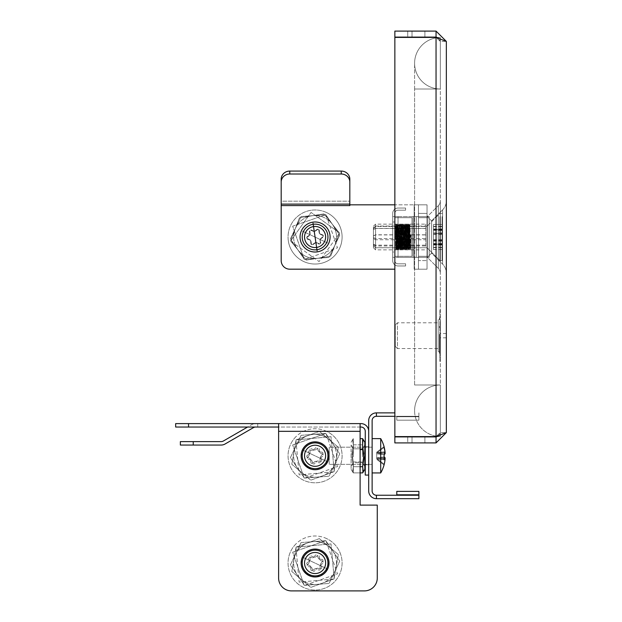 <?xml version="1.0" encoding="UTF-8"?>
<svg xmlns="http://www.w3.org/2000/svg" width="622" height="622" viewBox="0 0 622 622"><rect width="100%" height="100%" fill="white"/><g stroke="black" fill="none" stroke-linecap="round" stroke-linejoin="round"><path stroke-width="0.47" stroke-dasharray="3.11 2.33" d="M440.329 335.662L440.329 361.405L440.329 335.662M446.339 335.662L446.339 337.808L446.339 335.662M427.337 216.627L427.337 257.376L438.323 268.37A6.865 6.865 0 0 1 440.329 273.221L440.329 200.789L440.329 273.221A6.865 6.865 0 0 0 438.323 268.37L438.323 205.641A6.865 6.865 0 0 0 440.329 200.789A6.865 6.865 0 0 1 438.323 205.641L438.323 268.37L438.323 205.641L438.323 268.37L427.337 257.376L427.337 216.627L438.323 205.641L427.337 216.627L427.337 257.376L427.337 216.627L431.582 220.872L427.337 216.627M431.582 253.131L427.337 257.376L431.582 253.131L431.582 220.872L442.569 209.886A12.868 12.868 0 0 0 446.339 200.789L446.339 273.221L446.339 200.789A12.868 12.868 0 0 1 442.569 209.886L442.569 264.117A12.868 12.868 0 0 1 446.339 273.221A12.868 12.868 0 0 0 442.569 264.117L442.569 209.886L442.569 264.117L442.569 209.886L431.582 220.872L431.582 253.131L431.582 220.872L431.582 253.131L442.569 264.117L431.582 253.131M436.045 442.911L394.861 442.911L394.861 436.901L424.888 436.901L394.861 436.901L407.729 436.901L394.861 436.901L394.861 442.911L394.861 436.901L394.861 442.911L424.888 442.911L424.888 436.901L424.888 442.911L424.888 436.901L424.888 442.911L412.021 442.911L424.888 442.911L412.021 442.911L412.021 436.901L412.021 442.911L412.021 436.901L412.021 442.911L407.729 442.911L412.021 442.911L407.729 442.911L407.729 436.901L407.729 442.911L407.729 436.901L407.729 442.911L394.861 442.911L407.729 442.911L394.861 442.911L394.861 436.901L436.045 436.901L440.329 432.609L440.329 41.394L440.329 432.609L446.339 432.609L446.339 41.394L436.045 37.406L440.329 41.394L446.339 41.394L440.329 41.394L436.045 37.406L394.861 37.406L394.861 436.597L394.861 37.406L436.045 37.406L394.861 37.406L394.861 436.597L436.045 436.597L446.339 432.609L436.045 442.911L436.045 436.901M446.339 41.394L436.045 31.1L394.861 31.1L394.861 37.102L394.861 31.1L394.861 37.102L394.861 31.1L424.888 31.1L394.861 31.1L407.729 31.1L394.861 31.1L394.861 37.102L436.045 37.102L440.329 41.394L438.782 38.09M438.782 435.913L440.329 432.609L436.045 436.597L440.329 432.609L446.339 432.609M436.045 436.597L394.861 436.597L436.045 436.597L436.045 37.406M436.045 31.1L436.045 37.102M412.021 37.102L394.861 37.102L407.729 37.102L407.729 31.1L407.729 37.102L407.729 31.1L407.729 37.102L412.021 37.102L407.729 37.102L412.021 37.102L412.021 31.1L412.021 37.102L412.021 31.1L412.021 37.102L424.888 37.102L412.021 37.102M424.888 37.102L424.888 31.1L424.888 37.102M438.098 436.372A25.735 25.735 0 0 0 440.329 436.473L440.329 384.995L440.329 436.473A25.735 25.735 0 0 1 438.098 436.372A25.735 25.735 0 0 0 440.329 436.473L440.329 384.995A25.735 25.735 0 0 0 414.594 410.738A25.735 25.735 0 0 0 437.282 436.294A25.735 25.735 0 0 1 414.594 410.738A25.735 25.735 0 0 0 437.282 436.294M440.329 436.473L440.329 384.995A25.735 25.735 0 0 0 414.594 410.738A25.735 25.735 0 0 1 440.329 384.995L414.594 384.995L440.329 384.995M440.329 37.538L440.329 89.008L440.329 37.538A25.735 25.735 0 0 0 438.098 37.631A25.735 25.735 0 0 1 440.329 37.538L440.329 89.008L440.329 37.538M437.282 37.717A25.735 25.735 0 0 0 414.594 63.273A25.735 25.735 0 0 0 440.329 89.008L414.594 89.008L440.329 89.008A25.735 25.735 0 0 1 414.594 63.273A25.735 25.735 0 0 1 437.282 37.717M395.289 324.941L395.289 346.392L395.289 324.941L397.435 322.795L397.435 348.538L438.191 348.538L438.191 322.795L438.191 348.538M395.289 346.392L397.435 348.538L397.435 322.795L438.191 322.795M438.191 319.576L438.191 351.749L438.191 319.576L440.329 319.576L440.329 351.749L440.329 319.576M438.191 351.749L440.329 351.749M439.474 317.92L439.474 319.265L439.474 317.92L439.902 317.92L439.474 317.92M439.902 319.265L439.474 319.265L439.902 319.265L439.902 317.92L439.902 319.265M439.474 326.309L439.474 327.654L439.474 326.309L439.902 326.309L439.474 326.309M439.902 327.654L439.474 327.654L439.902 327.654L439.902 326.309L439.902 327.654M439.474 334.325L439.474 353.273L439.474 334.325L439.902 334.325L439.474 334.325M439.902 335.662L439.474 335.662L439.902 335.662L439.902 353.273L439.474 353.273L439.902 353.273L439.902 335.662L439.474 335.662L439.902 335.662L439.902 309.927L439.902 361.405L439.902 335.662M302.432 231.127L327.646 243.031L302.432 231.127M303.404 231.578A12.868 12.868 0 0 1 320.563 225.366A12.868 12.868 0 0 1 326.682 242.564A12.868 12.868 0 0 1 309.585 248.644A12.868 12.868 0 0 1 303.404 231.578M326.892 212.701A27.026 27.026 0 0 0 290.769 225.187A27.026 27.026 0 0 0 303.256 261.31A27.026 27.026 0 0 0 339.379 248.823A27.026 27.026 0 0 0 326.892 212.701M303.466 231.446A12.868 12.868 0 0 0 309.515 248.606A12.868 12.868 0 0 0 326.682 242.564A12.868 12.868 0 0 0 320.633 225.397A12.868 12.868 0 0 0 303.466 231.446M305.565 232.449A10.551 10.551 0 0 0 310.518 246.514A10.551 10.551 0 0 0 324.583 241.561A10.551 10.551 0 0 0 319.63 227.489A10.551 10.551 0 0 0 305.565 232.449M318.728 243.987A1.073 1.073 0 0 0 320.159 243.482A1.073 1.073 0 0 1 318.728 243.987L316.054 242.697A1.073 1.073 0 0 0 314.981 242.782A1.073 1.073 0 0 1 316.054 242.697L318.728 243.987M320.501 239.011A1.073 1.073 0 0 0 320.136 239.431A1.073 1.073 0 0 1 320.501 239.011L322.95 237.332A1.073 1.073 0 0 0 323.316 236.904A1.073 1.073 0 0 1 322.95 237.332L320.501 239.011M301.087 216.565L325.78 214.668L339.767 235.108L329.069 257.438L304.376 259.335L290.381 238.902L301.087 216.565L325.78 214.668L339.767 235.108L329.069 257.438L304.376 259.335L290.381 238.902L301.087 216.565M332.77 224.884A21.451 21.451 0 0 1 316.722 258.387A21.451 21.451 0 0 1 295.73 227.738A21.451 21.451 0 0 1 332.77 224.884M310.852 243.661L310.627 240.698A1.073 1.073 0 0 0 310.02 239.812L307.346 238.529A1.073 1.073 0 0 1 307.198 236.679L309.655 234.999A1.073 1.073 0 0 0 310.114 234.035A1.073 1.073 0 0 1 309.655 234.999L307.198 236.679A1.073 1.073 0 0 0 307.346 238.529L310.02 239.812A1.073 1.073 0 0 1 310.627 240.698L310.852 243.661A1.073 1.073 0 0 0 312.532 244.462A1.073 1.073 0 0 1 310.852 243.661M310.114 234.035L309.888 231.065A1.073 1.073 0 0 1 311.42 230.016L314.102 231.306A1.073 1.073 0 0 0 315.167 231.221A1.073 1.073 0 0 1 314.102 231.306L311.42 230.016A1.073 1.073 0 0 0 309.888 231.065L310.114 234.035M315.167 231.221L317.624 229.541A1.073 1.073 0 0 1 319.296 230.342L319.521 233.304A1.073 1.073 0 0 0 320.128 234.191A1.073 1.073 0 0 1 319.521 233.304L319.296 230.342A1.073 1.073 0 0 0 317.624 229.541L315.167 231.221M320.128 234.191L322.81 235.474A1.073 1.073 0 0 1 323.316 236.904A1.073 1.073 0 0 0 322.81 235.474L320.128 234.191M320.035 239.975A1.073 1.073 0 0 1 320.136 239.431A1.073 1.073 0 0 0 320.035 239.975L320.26 242.938A1.073 1.073 0 0 1 320.159 243.482A1.073 1.073 0 0 0 320.26 242.938L320.035 239.975M314.981 242.782L312.532 244.462L314.981 242.782M313.2 224.27A12.868 12.868 0 0 0 302.354 238.957A12.868 12.868 0 0 0 317.103 249.71A12.868 12.868 0 0 0 327.794 235.046A12.868 12.868 0 0 0 313.2 224.27M288.414 241.422A27.026 27.026 0 0 1 310.658 210.345A27.026 27.026 0 0 1 341.735 232.589A27.026 27.026 0 0 1 319.49 263.666A27.026 27.026 0 0 1 288.414 241.422M320.727 242.494A1.073 1.073 0 0 1 319.84 243.723A1.073 1.073 0 0 0 320.727 242.494L320.26 239.563A1.073 1.073 0 0 1 320.641 238.56A1.073 1.073 0 0 0 320.26 239.563L320.727 242.494M315.455 242.774A1.073 1.073 0 0 1 315.96 242.549A1.073 1.073 0 0 0 315.455 242.774L313.146 244.648A1.073 1.073 0 0 1 312.641 244.874A1.073 1.073 0 0 0 313.146 244.648L315.455 242.774M299.462 217.778L290.622 240.908L306.234 260.136L330.686 256.233L339.534 233.095L323.922 213.867L299.462 217.778L290.622 240.908L306.234 260.136L330.686 256.233L339.534 233.095L323.922 213.867L299.462 217.778M298.428 250.526A21.451 21.451 0 0 0 335.11 244.664A21.451 21.451 0 0 0 311.692 215.826A21.451 21.451 0 0 0 298.428 250.526M322.655 234.852L319.879 233.794A1.073 1.073 0 0 1 319.21 232.962L318.736 230.023A1.073 1.073 0 0 0 317.002 229.362L314.693 231.236A1.073 1.073 0 0 1 313.636 231.4A1.073 1.073 0 0 0 314.693 231.236L317.002 229.362A1.073 1.073 0 0 1 318.736 230.023L319.21 232.962A1.073 1.073 0 0 0 319.879 233.794L322.655 234.852A1.073 1.073 0 0 1 322.95 236.687A1.073 1.073 0 0 0 322.655 234.852M313.636 231.4L310.86 230.342A1.073 1.073 0 0 0 309.422 231.508L309.888 234.447A1.073 1.073 0 0 1 309.507 235.45A1.073 1.073 0 0 0 309.888 234.447L309.422 231.508A1.073 1.073 0 0 1 310.86 230.342L313.636 231.4M309.507 235.45L307.198 237.324A1.073 1.073 0 0 0 307.486 239.159L310.269 240.216A1.073 1.073 0 0 1 310.946 241.048A1.073 1.073 0 0 0 310.269 240.216L307.486 239.159A1.073 1.073 0 0 1 307.198 237.324L309.507 235.45M310.946 241.048L311.412 243.987A1.073 1.073 0 0 0 312.641 244.874A1.073 1.073 0 0 1 311.412 243.987L310.946 241.048M316.512 242.603A1.073 1.073 0 0 0 315.96 242.549A1.073 1.073 0 0 1 316.512 242.603L319.288 243.661A1.073 1.073 0 0 0 319.84 243.723A1.073 1.073 0 0 1 319.288 243.661L316.512 242.603M320.641 238.56L322.95 236.687L320.641 238.56M373.418 229.673L373.418 247.719L373.418 229.673M373.418 238.576L375.556 239.742L375.556 226.081L375.556 249.865L375.556 239.742L425.751 239.742L425.751 226.291L425.751 239.742M433.472 230.474L433.472 249.539L433.472 230.303L442.048 230.474L442.048 224.472L442.048 249.539L442.048 230.474M433.472 226.68L442.048 226.68M433.472 226.369L442.048 226.369M442.048 217.233L442.048 260.595L442.048 217.233M439.902 217.233L439.902 260.595L439.902 217.233M425.751 245.985L425.751 226.081L425.751 245.985M427.034 231.151L427.034 247.727L427.034 231.151M433.472 232.9L442.048 232.9M433.472 239.641L442.048 239.641M433.472 229.316L442.048 229.316M433.472 234.37L442.048 234.37M433.472 241.103L442.048 241.103M433.472 244.687L442.048 244.687M433.472 247.634L442.048 247.634M433.472 247.323L442.048 247.323M433.472 243.536L442.048 243.536M373.418 227.154L373.418 245.604L373.418 227.154M373.418 229.471L375.556 228.391L375.556 224.138L375.556 247.743L375.556 228.391L425.751 228.391L425.751 224.138L425.751 228.391M433.472 226.47L433.472 229.984L433.472 224.449L433.472 226.47L442.048 226.47L442.048 249.562L442.048 226.47M433.472 233.491L433.472 244.485L433.472 229.759L442.048 229.767L433.472 229.518L433.472 233.491L442.048 233.491M442.048 216.627L442.048 260.595L442.048 216.627M439.902 216.627L439.902 260.595L439.902 216.627M425.751 246.265L425.751 231.594L425.751 246.265M427.034 242.409L427.034 226.276L427.034 242.409M425.751 247.727L427.034 247.727L439.902 260.595L442.048 260.595L439.902 260.595L427.034 247.727L375.556 247.712L373.418 245.566M433.472 244.018L433.472 249.562L433.472 244.018L442.048 244.018M433.472 247.478L442.048 247.478M433.472 240.248L442.048 240.248M433.472 226.532L442.048 226.532M433.472 229.984L442.048 229.984M433.472 233.763L442.048 233.763M433.472 240.52L442.048 240.52M433.472 244.236L442.048 244.236L433.472 244.244M433.472 247.533L442.048 247.533M330.088 237.005A15.014 15.014 0 0 1 315.074 252.019A15.014 15.014 0 0 1 300.061 237.005A15.014 15.014 0 0 1 315.074 221.992A15.014 15.014 0 0 1 330.088 237.005A15.014 15.014 0 0 0 315.074 221.992A15.014 15.014 0 0 0 300.061 237.005A15.014 15.014 0 0 0 315.074 252.019A15.014 15.014 0 0 0 330.088 237.005A15.014 15.014 0 0 0 315.074 221.992A15.014 15.014 0 0 0 300.061 237.005A15.014 15.014 0 0 0 315.074 252.019A15.014 15.014 0 0 0 330.088 237.005M349.821 204.832L414.166 204.832L349.821 204.832L349.821 205.587L349.821 201.186L349.821 205.587L349.821 204.832L349.821 205.587L349.821 204.832L394.861 204.832M394.861 269.178L289.766 269.178L394.861 269.178M289.766 269.178A8.576 8.576 0 0 1 281.191 260.595A8.576 8.576 0 0 0 289.766 269.178A8.576 8.576 0 0 1 281.191 260.595L281.191 179.136L281.191 204.117L281.191 201.186L349.821 201.186L349.821 179.136L349.821 201.186L281.191 201.186M427.034 204.832L418.458 204.832L427.034 204.832L427.034 269.178L427.034 204.832L427.034 269.178L414.166 269.178L427.034 269.178L418.458 269.178L427.034 269.178L427.034 204.832L414.166 204.832L418.458 204.832L418.458 269.178L427.034 269.178L418.458 269.178L418.458 204.832L418.458 260.595L418.458 204.832L427.034 204.832L414.166 204.832L414.166 269.178L414.166 204.832L414.166 269.178L414.166 204.832L427.034 204.832M418.458 217.7L418.458 256.311L418.458 217.7L427.034 217.7L427.034 256.311L427.034 217.7L427.034 256.311L427.034 217.7L418.458 217.7L418.458 256.311L427.034 256.311L418.458 256.311L418.458 217.7L427.034 217.7L418.458 217.7M418.458 260.595L418.458 269.178L418.458 260.595L427.034 260.595L418.458 260.595M281.191 204.117L349.821 204.117L349.821 201.186L349.821 205.587L281.191 205.587M349.821 204.117L349.821 179.136A8.576 8.063 -0 0 0 341.245 171.073L289.766 171.073A8.576 8.063 -0 0 0 281.191 179.136M341.245 171.073L341.245 174.005L289.766 174.005L289.766 171.073M341.245 174.005A8.576 8.063 180 0 1 349.821 182.067M281.191 182.067A8.576 8.063 180 0 1 289.766 174.005M418.458 256.311L427.034 256.311L418.458 256.311M372.127 455.778L372.127 446.767L372.127 455.778M368.698 455.778L368.698 446.767L368.698 455.778M394.861 412.876L376.419 412.876A7.721 7.721 0 0 0 368.698 420.604L368.698 490.952A7.721 7.721 0 0 0 376.419 498.673L418.886 498.673L418.886 491.38L396.789 491.38L396.789 494.809L418.886 494.809L418.886 495.244L376.419 495.244A4.292 4.292 0 0 1 372.127 490.952L372.127 420.604A4.292 4.292 0 0 1 376.419 416.312L418.886 416.312L418.886 416.74L396.789 416.74L396.789 420.169L396.789 416.74L418.886 416.74L418.886 416.312L394.861 416.312M418.886 420.169L396.789 420.169L418.886 420.169L418.886 412.876L418.886 420.169M376.419 412.876L376.419 416.312M376.419 495.244L376.419 498.673M365.262 455.778L365.262 446.767L365.262 455.778M315.074 469.719A13.941 13.941 0 0 1 301.134 455.778A13.941 13.941 0 0 1 315.074 441.838A13.941 13.941 0 0 1 329.015 455.778A13.941 13.941 0 0 1 315.074 469.719A13.941 13.941 0 0 1 301.134 455.778A13.941 13.941 0 0 1 315.074 441.838A13.941 13.941 0 0 1 329.015 455.778A13.941 13.941 0 0 1 315.074 469.719A13.941 13.941 0 0 1 301.134 455.778A13.941 13.941 0 0 1 315.074 441.838A13.941 13.941 0 0 1 329.015 455.778A13.941 13.941 0 0 1 315.074 469.719M315.074 576.959A13.941 13.941 0 0 1 301.134 563.019A13.941 13.941 0 0 1 315.074 549.078A13.941 13.941 0 0 1 329.015 563.019A13.941 13.941 0 0 1 315.074 576.959A13.941 13.941 0 0 1 301.134 563.019A13.941 13.941 0 0 1 315.074 549.078A13.941 13.941 0 0 1 329.015 563.019A13.941 13.941 0 0 1 315.074 576.959A13.941 13.941 0 0 1 301.134 563.019A13.941 13.941 0 0 1 315.074 549.078A13.941 13.941 0 0 1 329.015 563.019A13.941 13.941 0 0 1 315.074 576.959M247.603 427.034L223.329 441.045A4.292 4.292 0 0 1 221.191 441.62L180.357 441.62L180.357 445.049L221.191 445.049A7.721 7.721 0 0 0 225.047 444.015A7.721 7.721 0 0 1 221.191 445.049L193.232 445.049L221.191 445.049A7.721 7.721 0 0 0 225.047 444.015A7.721 7.721 0 0 1 221.191 445.049A7.721 7.721 0 0 0 225.047 444.015L253.465 427.609A4.292 4.292 0 0 1 255.611 427.034A4.292 4.292 0 0 0 253.465 427.609A4.292 4.292 0 0 1 255.611 427.034A4.292 4.292 0 0 0 253.465 427.609L225.047 444.015L253.465 427.609A4.292 4.292 0 0 1 255.611 427.034L360.115 427.034L360.115 423.605L360.978 423.605A7.721 7.721 0 0 1 368.698 431.326L368.698 475.076L368.698 431.326M360.115 423.605L360.115 431.326L360.115 423.605L360.115 427.034L360.115 423.605L278.609 423.605L278.609 578.032L278.609 431.326L360.115 431.326L360.115 427.034L278.609 427.034M188.528 423.605L188.528 427.034L188.528 423.605L188.528 427.034L188.528 423.605L188.528 427.034L188.528 423.605L175.661 423.605L175.661 427.034L257.726 427.034L175.661 427.034L257.726 427.034L175.661 427.034L188.528 427.034L188.528 423.605L257.726 423.605L175.661 423.605L255.611 423.605A7.721 7.721 0 0 0 251.755 424.639A7.721 7.721 0 0 1 255.611 423.605A7.721 7.721 0 0 0 251.755 424.639A7.721 7.721 0 0 1 255.611 423.605A7.721 7.721 0 0 0 251.755 424.639L223.329 441.045L251.755 424.639A7.721 7.721 0 0 1 255.611 423.605L278.609 423.605M255.611 427.034L257.726 427.034L257.726 423.605L257.726 427.034L257.726 423.605L257.726 427.034L257.726 423.605L257.726 427.034L257.726 423.605L257.726 427.034L257.726 423.605L257.726 427.034L257.726 423.605L257.726 427.034L188.528 427.034M360.115 427.034L360.978 427.034A4.292 4.292 0 0 1 365.262 431.326L365.262 475.076L368.698 475.076M175.661 427.034L175.661 423.605L175.661 427.034M360.115 431.326L360.115 505.111L377.274 505.111L377.274 578.032A12.868 12.868 0 0 1 364.406 590.9L291.485 590.9A12.868 12.868 0 0 1 278.609 578.032L278.609 431.326L360.115 431.326L360.115 505.111L377.274 505.111L360.115 505.111L360.115 431.326L278.609 431.326M377.274 578.032A12.868 12.868 0 0 1 364.406 590.9A12.868 12.868 0 0 0 377.274 578.032L377.274 505.111M291.485 590.9A12.868 12.868 0 0 1 278.609 578.032A12.868 12.868 0 0 0 291.485 590.9L364.406 590.9M221.191 441.62A4.292 4.292 0 0 0 223.329 441.045A4.292 4.292 0 0 1 221.191 441.62A4.292 4.292 0 0 0 223.329 441.045A4.292 4.292 0 0 1 221.191 441.62L180.357 441.62L221.191 441.62M180.357 445.049L180.357 441.62L193.232 441.62L180.357 441.62L180.357 445.049L180.357 441.62L180.357 445.049L193.232 445.049L180.357 445.049M394.861 237.005L396.051 237.005L396.572 224.138L397.248 249.873L397.676 249.127L398.36 224.876L399.044 249.127L399.721 224.876L400.405 249.127L401.081 224.876L401.765 249.127L402.45 224.876L403.126 249.127L403.81 224.876L404.487 249.127L405.171 224.876L405.847 249.134L406.524 224.869L407.208 249.134L407.884 224.869L408.568 249.134L409.245 224.869L409.929 249.134L410.302 235.209L411.064 235.1L409.875 235.1L411.064 235.1L409.875 235.1L410.302 235.209L410.271 249.134L410.644 235.209L409.929 249.134L409.587 224.869L410.263 249.127L410.699 249.873L412.021 249.873L412.021 224.138L412.021 249.873L412.021 224.138L412.021 249.873L410.699 249.873L411.064 235.1L410.699 249.873L410.015 224.138L412.021 224.138L410.015 224.138L410.699 249.873L410.155 247.509L409.587 224.869L408.568 249.134L409.478 226.494L410.007 224.138L409.33 249.873L409.937 249.127L409.501 249.873L409.875 235.1L409.501 249.873L408.825 224.138L409.253 224.876L408.825 224.138L409.501 249.873L410.015 224.138L409.478 226.494L408.911 249.134L408.452 247.509L407.884 224.869L408.343 226.494L408.794 247.509L409.33 249.873L408.825 224.138L408.141 249.873L408.576 249.127L408.141 249.873L408.825 224.138L409.33 249.873L408.794 247.509L408.226 224.869L407.208 249.134L408.11 226.494L408.646 224.138L407.97 249.873L407.464 224.138L408.141 249.873L408.654 224.138L408.11 226.494L407.542 249.134L406.524 224.869L406.982 226.494L407.433 247.509L407.97 249.873L407.464 224.138L407.892 224.876L407.464 224.138L406.78 249.873L407.216 249.127L406.78 249.873L407.464 224.138L407.97 249.873L407.433 247.509L406.866 224.869L405.847 249.134L406.749 226.494L407.286 224.138L406.609 249.873L406.096 224.138L406.78 249.873L407.293 224.138L406.749 226.494L406.182 249.134L405.163 224.869L406.073 247.509L406.609 249.873L405.925 224.138L406.531 224.876L406.104 224.138L405.42 249.873L405.847 249.127L405.42 249.873L406.096 224.138L406.609 249.873L406.073 247.509L405.505 224.869L405.046 226.494L404.479 249.134L404.938 247.509L405.388 226.494L405.925 224.138L405.42 249.873L404.735 224.138L405.42 249.873L405.925 224.138L405.388 226.494L404.821 249.134L403.802 224.869L404.712 247.509L405.249 249.873L404.564 224.138L405.171 224.876L404.743 224.138L404.059 249.873L404.487 249.127L404.059 249.873L404.735 224.138L405.249 249.873L404.712 247.509L404.144 224.869L403.686 226.494L403.118 249.134L403.577 247.509L404.028 226.494L404.557 224.138L403.888 249.873L403.375 224.138L404.059 249.873L404.564 224.138L404.028 226.494L403.46 249.134L402.442 224.869L403.344 247.509L403.888 249.873L403.204 224.138L403.81 224.876L403.383 224.138L402.691 249.873L403.126 249.127L402.691 249.873L403.375 224.138L403.888 249.873L403.344 247.509L402.776 224.869L401.758 249.134L402.667 226.494L403.196 224.138L402.527 249.873L402.014 224.138L402.691 249.873L403.204 224.138L402.667 226.494L402.1 249.134L401.641 247.509L401.073 224.869L401.532 226.494L401.983 247.509L402.527 249.873L401.843 224.138L402.45 224.876L402.022 224.138L401.33 249.873L401.765 249.127L401.33 249.873L402.014 224.138L402.527 249.873L401.983 247.509L401.415 224.869L400.397 249.134L401.307 226.494L401.835 224.138L401.159 249.873L400.654 224.138L401.33 249.873L401.843 224.138L401.307 226.494L400.739 249.134L400.28 247.509L399.713 224.869L400.171 226.494L400.622 247.509L401.159 249.873L400.482 224.138L401.081 224.876L400.661 224.138L399.969 249.873L400.405 249.127L399.969 249.873L400.654 224.138L401.159 249.873L400.622 247.509L400.055 224.869L399.036 249.134L399.938 226.494L400.475 224.138L399.798 249.873L399.293 224.138L399.969 249.873L400.482 224.138L399.938 226.494L399.371 249.134L398.352 224.869L399.262 247.509L399.798 249.873L399.122 224.138L399.721 224.876L399.293 224.138L398.609 249.873L399.044 249.127L398.609 249.873L399.293 224.138L399.798 249.873L399.262 247.509L398.694 224.869L398.236 226.494L397.785 247.509L397.248 249.873L397.924 224.138L398.609 249.873L399.122 224.138L398.609 249.873L397.924 224.138L398.36 224.876L397.753 224.138L398.438 249.873L397.753 224.138L397.077 249.873L397.753 224.138L397.077 249.873L396.564 224.138L397.108 226.494L397.668 249.134L398.127 247.509L398.578 226.494L399.114 224.138L398.578 226.494L398.01 249.134L397.108 226.494L396.572 224.138L395.887 249.865L396.424 247.509L396.991 224.869L397.901 247.509L398.43 249.865L397.901 247.509L396.991 224.869L396.424 247.509L395.887 249.873L396.564 224.138L397.077 249.873L396.385 224.138L396.051 237.005L394.861 237.005L394.861 249.873L395.887 249.873L395.203 224.138L395.887 249.873L394.861 249.873L394.861 224.138L395.639 224.876L395.74 226.494L396.307 249.134L396.766 247.509L397.217 226.494L397.753 224.138L397.217 226.494L396.649 249.134L395.639 224.876L395.211 224.138L394.861 237.005L396.051 237.005L395.631 237.005L395.973 224.869L396.541 247.509L397.069 249.865L396.541 247.509L395.965 224.876L396.385 224.138L395.856 226.494L395.631 237.005L395.631 224.869L395.289 237.005L394.861 237.005L394.861 249.873L394.861 237.005M394.861 217.7L394.861 256.311L394.861 217.7L412.021 217.7L412.021 256.311L412.021 217.7L412.021 256.311L412.021 217.7L394.861 217.7L394.861 256.311L412.021 256.311L394.861 256.311L394.861 217.7L412.021 217.7L394.861 217.7M392.715 221.992L394.861 221.992L394.861 252.019L394.861 221.992L394.861 252.019L394.861 221.992L392.715 221.992L392.715 252.019L394.861 252.019L392.715 252.019L392.715 221.992M398.026 216.627L413.148 216.627L394.861 216.627L394.861 257.376L394.861 213.354L394.861 216.627L392.715 216.627L392.715 260.657L392.715 213.354L392.715 216.627L418.458 216.627L416.312 216.627L416.312 257.376L398.026 257.376L418.458 257.376L413.148 257.376L418.458 257.376L418.458 216.627L418.458 257.376L416.312 257.376L418.458 257.376L416.312 257.376L416.312 216.627L416.312 257.376L416.312 216.627L394.861 216.627L394.861 260.657L394.861 257.376L392.715 257.376L398.026 257.376L394.861 257.376L394.861 213.354A3.157 3.157 0 0 1 398.026 210.189A3.157 3.157 0 0 0 394.861 213.354L394.861 216.627L392.715 216.627L392.715 257.376L398.026 257.376L392.715 257.376L392.715 260.657A5.303 5.303 0 0 0 398.026 265.959A5.303 5.303 0 0 1 392.715 260.657L392.715 213.354A5.303 5.303 0 0 1 398.026 208.051A5.303 5.303 0 0 0 392.715 213.354L392.715 216.627L398.026 216.627L392.715 216.627L398.026 216.627L398.026 257.376L413.148 257.376L394.861 257.376L394.861 260.657A3.157 3.157 0 0 0 398.026 263.814A3.157 3.157 0 0 1 394.861 260.657L394.861 257.376L392.715 257.376L398.026 257.376L392.715 257.376L398.026 257.376L398.026 216.627M398.026 263.814L405.591 263.814L398.026 263.814A3.157 3.157 0 0 1 394.861 260.657A3.157 3.157 0 0 0 398.026 263.814L405.591 263.814L398.026 263.814M405.591 265.959L405.591 263.814L405.591 265.959L398.026 265.959L405.591 265.959L405.591 263.814L405.591 265.959L398.026 265.959A5.303 5.303 0 0 1 392.715 260.657A5.303 5.303 0 0 0 398.026 265.959L405.591 265.959M398.026 210.189L405.591 210.189L398.026 210.189A3.157 3.157 0 0 0 394.861 213.354A3.157 3.157 0 0 1 398.026 210.189L405.591 210.189L398.026 210.189M405.591 208.051L405.591 210.189L405.591 208.051L398.026 208.051L405.591 208.051L405.591 210.189L405.591 208.051L398.026 208.051A5.303 5.303 0 0 0 392.715 213.354A5.303 5.303 0 0 1 398.026 208.051L405.591 208.051M416.312 216.627L418.458 216.627L418.458 257.376L418.458 216.627L416.312 216.627L429.18 216.627L429.18 257.376L429.18 216.627L416.312 216.627L429.18 216.627L429.18 257.376L429.18 216.627L429.18 257.376L416.312 257.376L429.18 257.376L429.18 216.627L416.312 216.627L416.312 257.376L413.148 257.376L427.034 257.376L427.034 216.627L429.18 216.627L429.18 257.376L429.18 216.627L427.034 216.627L427.034 257.376L429.18 257.376L413.148 257.376L418.458 257.376L418.458 216.627L416.312 216.627L416.312 257.376L416.312 216.627L413.148 216.627L418.458 216.627L418.458 257.376L416.312 257.376L416.312 216.627L429.18 216.627L413.148 216.627L418.458 216.627L418.458 257.376L416.312 257.376L429.18 257.376L427.034 257.376L429.18 257.376L427.034 257.376L427.034 216.627L427.034 257.376L418.458 257.376L418.458 216.627L416.312 216.627M394.861 256.311L412.021 256.311L394.861 256.311M427.034 216.627L429.18 216.627L427.034 216.627L427.034 257.376L427.034 216.627L418.458 216.627L427.034 216.627L427.034 257.376L429.18 257.376L427.034 257.376L429.18 257.376L427.034 257.376L427.034 216.627L429.18 216.627L427.034 216.627M418.458 257.376L427.034 257.376L418.458 257.376M302.432 557.141L327.646 569.044L302.432 557.141M303.404 557.592A12.868 12.868 0 0 1 320.563 551.38A12.868 12.868 0 0 1 326.682 568.578A12.868 12.868 0 0 1 309.585 574.658A12.868 12.868 0 0 1 303.404 557.592M326.892 538.714A27.026 27.026 0 0 0 290.769 551.201A27.026 27.026 0 0 0 303.256 587.323A27.026 27.026 0 0 0 339.379 574.837A27.026 27.026 0 0 0 326.892 538.714M303.466 557.46A12.868 12.868 0 0 0 309.515 574.619A12.868 12.868 0 0 0 326.682 568.578A12.868 12.868 0 0 0 320.633 551.411A12.868 12.868 0 0 0 303.466 557.46M305.565 558.463A10.551 10.551 0 0 0 310.518 572.528A10.551 10.551 0 0 0 324.583 567.575A10.551 10.551 0 0 0 319.63 553.502A10.551 10.551 0 0 0 305.565 558.463M318.728 570.001A1.073 1.073 0 0 0 320.159 569.495A1.073 1.073 0 0 1 318.728 570.001L316.054 568.718A1.073 1.073 0 0 0 314.981 568.796A1.073 1.073 0 0 1 316.054 568.718L318.728 570.001M320.501 565.025A1.073 1.073 0 0 0 320.136 565.445A1.073 1.073 0 0 1 320.501 565.025L322.95 563.345A1.073 1.073 0 0 0 323.316 562.918A1.073 1.073 0 0 1 322.95 563.345L320.501 565.025M301.087 542.578L325.78 540.681L339.767 561.122L329.069 583.452L304.376 585.349L290.381 564.916L301.087 542.578L325.78 540.681L339.767 561.122L329.069 583.452L304.376 585.349L290.381 564.916L301.087 542.578M332.77 550.898A21.451 21.451 0 0 1 316.722 584.4A21.451 21.451 0 0 1 295.73 553.751A21.451 21.451 0 0 1 332.77 550.898M310.852 569.674L310.627 566.712A1.073 1.073 0 0 0 310.02 565.826L307.346 564.543A1.073 1.073 0 0 1 307.198 562.692L309.655 561.013A1.073 1.073 0 0 0 310.114 560.049A1.073 1.073 0 0 1 309.655 561.013L307.198 562.692A1.073 1.073 0 0 0 307.346 564.543L310.02 565.826A1.073 1.073 0 0 1 310.627 566.712L310.852 569.674A1.073 1.073 0 0 0 312.532 570.475A1.073 1.073 0 0 1 310.852 569.674M310.114 560.049L309.888 557.079A1.073 1.073 0 0 1 311.42 556.029L314.102 557.32A1.073 1.073 0 0 0 315.167 557.234A1.073 1.073 0 0 1 314.102 557.32L311.42 556.029A1.073 1.073 0 0 0 309.888 557.079L310.114 560.049M315.167 557.234L317.624 555.555A1.073 1.073 0 0 1 319.296 556.356L319.521 559.326A1.073 1.073 0 0 0 320.128 560.204A1.073 1.073 0 0 1 319.521 559.326L319.296 556.356A1.073 1.073 0 0 0 317.624 555.555L315.167 557.234M320.128 560.204L322.81 561.495A1.073 1.073 0 0 1 323.316 562.918A1.073 1.073 0 0 0 322.81 561.495L320.128 560.204M320.035 565.989A1.073 1.073 0 0 1 320.136 565.445A1.073 1.073 0 0 0 320.035 565.989L320.26 568.951A1.073 1.073 0 0 1 320.159 569.495A1.073 1.073 0 0 0 320.26 568.951L320.035 565.989M314.981 568.796L312.532 570.475L314.981 568.796M302.432 449.9L327.646 461.804L302.432 449.9M303.404 450.351A12.868 12.868 0 0 1 320.563 444.139A12.868 12.868 0 0 1 326.682 461.337A12.868 12.868 0 0 1 309.585 467.417A12.868 12.868 0 0 1 303.404 450.351M326.892 431.474A27.026 27.026 0 0 0 290.769 443.96A27.026 27.026 0 0 0 303.256 480.083A27.026 27.026 0 0 0 339.379 467.588A27.026 27.026 0 0 0 326.892 431.474M303.466 450.211A12.868 12.868 0 0 0 309.515 467.379A12.868 12.868 0 0 0 326.682 461.337A12.868 12.868 0 0 0 320.633 444.17A12.868 12.868 0 0 0 303.466 450.211M305.565 451.214A10.551 10.551 0 0 0 310.518 465.287A10.551 10.551 0 0 0 324.583 460.334A10.551 10.551 0 0 0 319.63 446.262A10.551 10.551 0 0 0 305.565 451.214M318.728 462.76A1.073 1.073 0 0 0 320.159 462.255A1.073 1.073 0 0 1 318.728 462.76L316.054 461.47A1.073 1.073 0 0 0 314.981 461.555A1.073 1.073 0 0 1 316.054 461.47L318.728 462.76M320.501 457.776A1.073 1.073 0 0 0 320.136 458.204A1.073 1.073 0 0 1 320.501 457.776L322.95 456.105A1.073 1.073 0 0 0 323.316 455.677A1.073 1.073 0 0 1 322.95 456.105L320.501 457.776M301.087 435.338L325.78 433.441L339.767 453.873L329.069 476.211L304.376 478.108L290.381 457.675L301.087 435.338L325.78 433.441L339.767 453.873L329.069 476.211L304.376 478.108L290.381 457.675L301.087 435.338M332.77 443.657A21.451 21.451 0 0 1 316.722 477.16A21.451 21.451 0 0 1 295.73 446.51A21.451 21.451 0 0 1 332.77 443.657M310.852 462.434L310.627 459.471A1.073 1.073 0 0 0 310.02 458.585L307.346 457.302A1.073 1.073 0 0 1 307.198 455.452L309.655 453.772A1.073 1.073 0 0 0 310.114 452.808A1.073 1.073 0 0 1 309.655 453.772L307.198 455.452A1.073 1.073 0 0 0 307.346 457.302L310.02 458.585A1.073 1.073 0 0 1 310.627 459.471L310.852 462.434A1.073 1.073 0 0 0 312.532 463.234A1.073 1.073 0 0 1 310.852 462.434M310.114 452.808L309.888 449.838A1.073 1.073 0 0 1 311.42 448.789L314.102 450.071A1.073 1.073 0 0 0 315.167 449.994A1.073 1.073 0 0 1 314.102 450.071L311.42 448.789A1.073 1.073 0 0 0 309.888 449.838L310.114 452.808M315.167 449.994L317.624 448.314A1.073 1.073 0 0 1 319.296 449.115L319.521 452.077A1.073 1.073 0 0 0 320.128 452.964A1.073 1.073 0 0 1 319.521 452.077L319.296 449.115A1.073 1.073 0 0 0 317.624 448.314L315.167 449.994M320.128 452.964L322.81 454.247A1.073 1.073 0 0 1 323.316 455.677A1.073 1.073 0 0 0 322.81 454.247L320.128 452.964M320.035 458.748A1.073 1.073 0 0 1 320.136 458.204A1.073 1.073 0 0 0 320.035 458.748L320.26 461.711A1.073 1.073 0 0 1 320.159 462.255A1.073 1.073 0 0 0 320.26 461.711L320.035 458.748M314.981 461.555L312.532 463.234L314.981 461.555M327.281 556.278L324.031 552.336M323.456 553.253A12.868 12.868 0 0 0 305.262 554.692A12.868 12.868 0 0 0 306.809 572.878A12.868 12.868 0 0 0 324.886 571.346A12.868 12.868 0 0 0 323.456 553.253M306.117 573.702L301.188 564.255M301.18 564.123L301.771 558.859M301.888 558.494L304.383 554.07M304.477 553.961L308.458 550.742M308.543 550.703L313.838 549.133M313.97 549.117L319.358 549.755M319.599 549.832L324.008 552.313M294.268 545.774A27.026 27.026 0 0 1 332.319 542.205A27.026 27.026 0 0 1 335.888 580.256A27.026 27.026 0 0 1 297.837 583.825A27.026 27.026 0 0 1 294.268 545.774M314.631 570.887A1.073 1.073 0 0 1 313.123 571.019A1.073 1.073 0 0 0 314.631 570.887L316.544 568.609A1.073 1.073 0 0 1 317.547 568.244A1.073 1.073 0 0 0 316.544 568.609L314.631 570.887M310.969 567.085A1.073 1.073 0 0 1 311.466 567.318A1.073 1.073 0 0 0 310.969 567.085L308.038 566.572A1.073 1.073 0 0 1 307.532 566.339A1.073 1.073 0 0 0 308.038 566.572L310.969 567.085M310.914 576.322L316.295 576.905M316.357 576.897L323.471 574.145M323.735 573.943L325.493 572.287M325.718 572.022L328.673 566.098M329.007 562.428L328.968 561.853M328.859 560.935L327.335 556.379M319.366 538.621L296.095 547.111L291.804 571.501L310.79 587.409L334.053 578.927L338.345 554.536L319.366 538.621L296.095 547.111L291.804 571.501L310.79 587.409L334.053 578.927L338.345 554.536L319.366 538.621M293.949 559.302A21.451 21.451 0 0 0 322.421 583.172A21.451 21.451 0 0 0 328.851 546.582A21.451 21.451 0 0 0 293.949 559.302M321.667 567.334L320.649 564.543A1.073 1.073 0 0 1 320.835 563.485L322.748 561.207A1.073 1.073 0 0 0 322.11 559.466L319.187 558.953A1.073 1.073 0 0 1 318.363 558.261A1.073 1.073 0 0 0 319.187 558.953L322.11 559.466A1.073 1.073 0 0 1 322.748 561.207L320.835 563.485A1.073 1.073 0 0 0 320.649 564.543L321.667 567.334A1.073 1.073 0 0 1 320.478 568.757A1.073 1.073 0 0 0 321.667 567.334M318.363 558.261L317.344 555.469A1.073 1.073 0 0 0 315.517 555.143L313.605 557.421A1.073 1.073 0 0 1 312.602 557.794A1.073 1.073 0 0 0 313.605 557.421L315.517 555.143A1.073 1.073 0 0 1 317.344 555.469L318.363 558.261M312.602 557.794L309.67 557.273A1.073 1.073 0 0 0 308.473 558.696L309.499 561.495A1.073 1.073 0 0 1 309.313 562.552A1.073 1.073 0 0 0 309.499 561.495L308.473 558.696A1.073 1.073 0 0 1 309.67 557.273L312.602 557.794M309.313 562.552L307.4 564.83A1.073 1.073 0 0 0 307.532 566.339A1.073 1.073 0 0 1 307.4 564.83L309.313 562.552M311.785 567.777A1.073 1.073 0 0 0 311.466 567.318A1.073 1.073 0 0 1 311.785 567.777L312.804 570.561A1.073 1.073 0 0 0 313.123 571.019A1.073 1.073 0 0 1 312.804 570.561L311.785 567.777M317.547 568.244L320.478 568.757L317.547 568.244M327.281 449.037L324.031 445.088L319.599 442.592M323.456 446.013A12.868 12.868 0 0 0 305.262 447.451A12.868 12.868 0 0 0 306.809 465.637A12.868 12.868 0 0 0 324.886 464.098A12.868 12.868 0 0 0 323.456 446.013M306.117 466.461L301.188 457.014M301.18 456.882L301.771 451.619M301.888 451.253L304.383 446.829M304.477 446.713L308.458 443.502M308.543 443.463L313.838 441.892M313.97 441.877L319.358 442.506M294.268 438.533A27.026 27.026 0 0 1 332.319 434.965A27.026 27.026 0 0 1 335.888 473.015A27.026 27.026 0 0 1 297.837 476.584A27.026 27.026 0 0 1 294.268 438.533M314.631 463.647A1.073 1.073 0 0 1 313.123 463.779A1.073 1.073 0 0 0 314.631 463.647L316.544 461.368A1.073 1.073 0 0 1 317.547 460.995A1.073 1.073 0 0 0 316.544 461.368L314.631 463.647M310.969 459.845A1.073 1.073 0 0 1 311.466 460.078A1.073 1.073 0 0 0 310.969 459.845L308.038 459.331A1.073 1.073 0 0 1 307.532 459.098A1.073 1.073 0 0 0 308.038 459.331L310.969 459.845M310.914 469.081L316.295 469.664M316.357 469.657L323.471 466.904M323.735 466.702L325.493 465.046M325.718 464.782L328.673 458.857M329.007 455.187L328.968 454.612M328.859 453.695L327.335 449.138M319.366 431.38L296.095 439.871L291.804 464.261L310.79 480.168L334.053 471.686L338.345 447.296L319.366 431.38L296.095 439.871L291.804 464.261L310.79 480.168L334.053 471.686L338.345 447.296L319.366 431.38M293.949 452.062A21.451 21.451 0 0 0 322.421 475.923A21.451 21.451 0 0 0 328.851 439.334A21.451 21.451 0 0 0 293.949 452.062M321.667 460.093L320.649 457.302A1.073 1.073 0 0 1 320.835 456.245L322.748 453.967A1.073 1.073 0 0 0 322.11 452.225L319.187 451.704A1.073 1.073 0 0 1 318.363 451.02A1.073 1.073 0 0 0 319.187 451.704L322.11 452.225A1.073 1.073 0 0 1 322.748 453.967L320.835 456.245A1.073 1.073 0 0 0 320.649 457.302L321.667 460.093A1.073 1.073 0 0 1 320.478 461.516A1.073 1.073 0 0 0 321.667 460.093M318.363 451.02L317.344 448.229A1.073 1.073 0 0 0 315.517 447.902L313.605 450.18A1.073 1.073 0 0 1 312.602 450.546A1.073 1.073 0 0 0 313.605 450.18L315.517 447.902A1.073 1.073 0 0 1 317.344 448.229L318.363 451.02M312.602 450.546L309.67 450.033A1.073 1.073 0 0 0 308.473 451.455L309.499 454.254A1.073 1.073 0 0 1 309.313 455.312A1.073 1.073 0 0 0 309.499 454.254L308.473 451.455A1.073 1.073 0 0 1 309.67 450.033L312.602 450.546M309.313 455.312L307.4 457.582A1.073 1.073 0 0 0 307.532 459.098A1.073 1.073 0 0 1 307.4 457.582L309.313 455.312M311.785 460.537A1.073 1.073 0 0 0 311.466 460.078A1.073 1.073 0 0 1 311.785 460.537L312.804 463.32A1.073 1.073 0 0 0 313.123 463.779A1.073 1.073 0 0 1 312.804 463.32L311.785 460.537M317.547 460.995L320.478 461.516L317.547 460.995M372.127 472.72L372.127 438.619L372.127 472.72M372.127 464.245L372.127 447.195L372.127 464.245M329.232 464.245L329.232 447.195L329.232 464.245M384.116 454.589A31.668 24.717 101.6 0 0 384.116 454.355A31.668 24.717 101.6 0 0 384.038 451.829A34.218 5.419 180 0 1 385.111 452.824A34.218 33.79 180 0 0 384.038 446.596A31.668 3.965 141.9 0 1 384.093 446.736A34.319 34.319 0 0 0 380.711 438.619L380.711 472.72M384.116 456.96A34.218 5.419 180 0 0 384.038 456.913A31.668 24.717 101.6 0 0 384.093 455.778M384.116 464.65A31.668 3.965 38.1 0 0 384.038 464.136A34.218 33.79 180 0 0 385.041 458.725M384.085 458.725L376.722 458.725L384.038 459.728A34.218 5.419 180 0 0 385.111 458.725L376.722 458.826L376.722 453.741L384.038 454.643A31.668 24.717 78.4 0 1 384.116 457.193A31.668 24.717 78.4 0 1 384.038 459.728L376.722 458.826L376.722 453.741L384.038 454.643A31.668 24.717 78.4 0 1 384.116 457.193A31.668 24.717 78.4 0 1 384.038 459.728A34.218 5.419 180 0 0 385.111 458.725L376.722 458.725L384.038 459.728A34.218 5.419 180 0 0 385.111 458.725L376.722 458.826L376.722 453.741L384.038 454.643A31.668 24.717 78.4 0 1 384.116 457.193A31.668 24.717 78.4 0 1 384.038 459.728L376.722 458.826L376.722 453.741L384.038 454.643A34.218 5.419 180 0 0 385.111 453.64L376.722 453.741L376.722 452.194L384.038 446.596A34.218 33.79 180 0 1 385.111 452.824L376.722 452.824L376.722 452.194L384.038 446.596A34.218 33.79 180 0 1 385.111 452.824L376.722 452.824L376.722 452.194L376.722 453.01L384.038 447.412A34.218 33.79 180 0 1 385.111 453.64L376.722 453.64L376.722 453.01L384.038 447.412A31.668 3.965 141.9 0 0 384.116 446.907A31.668 3.965 141.9 0 1 384.038 447.412A34.218 33.79 180 0 1 385.111 453.64A34.218 5.419 180 0 1 384.038 454.643A34.218 5.419 180 0 0 385.111 453.64L376.722 453.741L376.722 452.194L376.722 453.01L384.038 447.412A34.218 33.79 180 0 1 385.111 453.64L376.722 453.64L376.722 453.01L384.038 447.412A31.668 3.965 141.9 0 0 384.116 446.907M385.111 458.725A34.218 33.79 180 0 1 384.038 464.953L376.722 459.363L384.038 464.953A31.668 3.965 38.1 0 0 384.093 464.813A31.668 3.965 38.1 0 1 384.038 464.953A34.218 33.79 180 0 0 385.111 458.725A34.218 33.79 180 0 1 384.038 464.953L376.722 459.363L384.038 464.953A31.668 3.965 38.1 0 0 384.093 464.813A31.668 3.965 38.1 0 0 384.038 464.136A34.218 33.79 180 0 0 385.111 457.909A34.218 5.419 180 0 0 384.038 456.913L376.722 457.808L384.038 456.913A31.668 24.717 101.6 0 0 384.116 454.355A31.668 24.717 101.6 0 0 384.038 451.829L376.722 452.824L385.041 452.824M372.127 472.938L380.711 472.938A34.319 34.319 0 0 0 384.093 464.813A34.319 34.319 0 0 1 380.711 472.938L372.127 472.938L380.711 472.938A34.319 34.319 0 0 0 384.093 464.813A31.668 3.965 38.1 0 0 384.038 464.136A34.218 33.79 180 0 0 385.111 457.909A34.218 5.419 180 0 0 384.038 456.913A31.668 24.717 101.6 0 0 384.116 454.355A31.668 24.717 101.6 0 1 384.038 456.913L376.722 457.808L376.722 452.723L385.111 452.824A34.218 5.419 180 0 0 384.038 451.829L376.722 452.723L376.722 458.546L376.722 457.909L384.108 457.909M384.093 464.813A31.668 3.965 38.1 0 0 384.038 464.136L376.722 458.546L376.722 452.723L384.038 451.829A34.218 5.419 180 0 1 385.111 452.824A34.218 5.419 180 0 0 384.038 451.829L376.722 452.723L376.722 457.909L385.111 457.909L376.722 457.909L376.722 458.546L384.038 464.136L376.722 458.546L376.722 459.363L376.722 458.546L384.038 464.136A34.218 33.79 180 0 0 385.111 457.909L376.722 457.909L384.038 456.913A34.218 5.419 180 0 1 385.111 457.909M364.834 457.481L364.834 444.994L364.834 457.481M362.626 456.875L362.626 448.82L362.626 456.875M353.319 456.875L353.319 448.82L353.319 456.875M363.357 471.849L364.834 469.291L363.357 471.849L364.834 469.291L364.834 442.265L364.834 469.291L364.834 442.265L364.834 469.291L364.834 442.265L364.834 469.291L364.834 442.265L363.357 439.707L362.626 444.839L363.971 453.399L362.626 461.959L362.626 472.891L363.357 471.849L362.626 466.71L363.971 458.157L362.626 449.597L362.626 438.658L363.357 439.707L362.626 444.839L363.971 453.399L362.626 461.959L362.626 472.891L363.357 471.849L362.626 466.71L363.971 458.157L362.626 449.597L362.626 438.658L363.357 439.707L362.626 444.839L363.971 453.399L362.626 461.959L362.626 472.891L363.357 471.849L362.626 466.71L363.971 458.157L362.626 449.597L362.626 438.658L363.357 439.707L362.626 444.839L363.971 453.399L362.626 461.959L362.626 472.891L353.319 472.891L360.115 472.891M351.111 457.481L351.111 444.994L351.111 457.481M351.111 453.632L351.111 469.291L351.111 453.632M362.626 466.71L353.319 466.71L362.626 466.71L353.319 466.71L352.588 471.849L353.319 472.891L353.319 461.959L351.974 453.399L353.319 444.839L352.588 439.707L353.319 438.658L353.319 449.597L351.974 458.157L353.319 466.71L352.588 471.849L353.319 472.891L353.319 461.959L351.974 453.399L353.319 444.839L352.588 439.707L353.319 438.658L353.319 449.597L351.974 458.157L353.319 466.71L352.588 471.849L353.319 472.891L353.319 461.959L351.974 453.399L353.319 444.839L352.588 439.707L353.319 438.658L353.319 449.597L351.974 458.157L353.319 466.71L352.588 471.849L353.319 472.891L353.319 461.959L351.974 453.399L353.319 444.839L352.588 439.707L353.319 438.658L353.319 449.597L351.974 458.157L353.319 466.71L360.115 466.71M362.626 449.597L360.115 449.597M362.626 438.658L360.115 438.658M353.319 444.839L362.626 444.839L353.319 444.839M353.319 461.959L362.626 461.959L353.319 461.959M353.319 472.891L362.626 472.891L353.319 472.891M384.116 454.355A31.668 24.717 101.6 0 0 384.038 451.829A31.668 24.717 101.6 0 1 384.116 454.355M380.711 438.837L372.127 438.619M325.951 214.629L292.667 226.19L304.197 259.382L292.667 226.19L325.951 214.629L337.482 247.82L304.321 259.444L337.482 247.82L325.951 214.629M290.528 241.064L311.078 212.444L339.62 232.939L311.078 212.444L290.528 241.064L319.07 261.559L339.643 233.079L319.07 261.559L290.528 241.064M373.418 228.639L375.556 226.494L425.751 226.494M373.418 244.796L375.556 245.97L425.751 245.97M375.556 226.097L425.751 226.097L375.556 226.081L373.418 228.235L375.556 226.081M373.418 237.573L375.556 238.545L425.751 238.545M373.418 244.197L375.556 245.169L425.751 245.169M373.418 229.526L375.556 228.461L425.751 228.461M373.418 235.886L375.556 234.805L425.751 234.805M373.418 235.979L375.556 234.914L425.751 234.914M375.556 247.743L425.751 247.743L375.556 247.743L373.418 245.604L375.556 247.743M418.458 213.408L427.034 213.408L418.458 213.408M193.232 445.049L193.232 441.62M413.148 216.627L413.148 257.376L413.148 216.627M325.951 540.642L292.667 552.204L304.197 585.395L292.667 552.204L325.951 540.642L337.482 573.834L304.321 585.457L337.482 573.834L325.951 540.642M325.951 433.402L292.667 444.963L304.197 478.155L292.667 444.963L325.951 433.402L337.482 466.593L304.321 478.209L337.482 466.593L325.951 433.402M295.916 547.142L331.005 543.9L334.232 578.888L331.005 543.9L295.916 547.142L299.151 582.13L334.146 578.996L299.151 582.13L295.916 547.142M295.916 439.902L331.005 436.66L334.232 471.647L331.005 436.66L295.916 439.902L299.151 474.889L334.146 471.756L299.151 474.889L295.916 439.902M446.339 333.524L440.329 333.524M446.339 337.808L440.329 337.808M414.594 384.995L414.594 89.008L414.594 384.995M414.594 89.008L414.594 63.273L414.594 89.008M440.329 309.927L439.902 309.927M440.329 361.405L439.902 361.405M433.472 230.303L442.048 230.303M433.472 224.472L442.048 224.472L433.472 224.449M442.048 213.408L439.902 213.408L427.034 226.276L439.902 213.408L442.048 213.408M425.751 226.276L427.034 226.276L425.751 226.276M373.418 247.719L375.556 249.865L425.751 249.865M433.472 229.005L442.048 229.005M433.472 244.998L442.048 244.998M433.472 249.539L442.048 249.539M433.472 243.707L442.048 243.707M373.418 226.276L375.556 224.138L425.751 224.138M433.472 229.518L442.048 229.518M433.472 244.485L442.048 244.485M433.472 249.562L442.048 249.562M368.698 446.767L365.262 446.767L368.698 446.767M368.698 464.782L365.262 464.782L368.698 464.782M364.834 464.354L365.262 464.354M364.834 447.195L365.262 447.195M362.626 462.737L364.834 466.554L362.626 462.737L364.834 466.554L362.626 462.737L353.319 462.737L351.111 466.554L353.319 462.737L362.626 462.737L353.319 462.737L351.111 466.554L353.319 462.737L362.626 462.737M351.111 442.265L352.588 439.707L351.111 442.265M351.111 469.291L352.588 471.849L351.111 469.291M353.319 448.82L351.111 444.994L353.319 448.82L362.626 448.82L364.834 444.994L362.626 448.82L364.834 444.994L362.626 448.82L353.319 448.82L351.111 444.994L353.319 448.82L362.626 448.82L353.319 448.82M364.834 442.265L363.357 439.707L364.834 442.265M372.127 464.354L329.232 464.354L372.127 464.354M384.093 446.736A34.319 34.319 0 0 0 380.711 438.619A34.319 34.319 0 0 1 384.093 446.736M372.127 447.195L329.232 447.195L372.127 447.195"/><path stroke-width="0.93" d="M446.339 432.609L436.045 436.597L394.861 436.597L394.861 37.406L436.045 37.406L446.339 41.394L446.339 432.609L436.045 442.911L394.861 442.911L394.861 436.901L436.045 436.901L438.782 435.913M446.339 41.394L436.045 31.1L394.861 31.1L394.861 37.102L436.045 37.102L438.782 38.09M436.045 442.911L436.045 436.901M436.045 31.1L436.045 37.102M437.282 436.294A25.735 25.735 0 0 0 438.098 436.372A25.735 25.735 0 0 1 437.282 436.294A25.735 25.735 0 0 0 438.098 436.372M438.098 37.631A25.735 25.735 0 0 0 437.282 37.717A25.735 25.735 0 0 1 438.098 37.631M313.037 223.212L317.111 250.798L313.037 223.212M313.045 224.293A12.868 12.868 0 0 1 327.786 234.976A12.868 12.868 0 0 1 317.103 249.71A12.868 12.868 0 0 1 302.37 239.035A12.868 12.868 0 0 1 313.045 224.293M313.41 226.587A10.551 10.551 0 0 1 325.493 235.341A10.551 10.551 0 0 1 316.738 247.416A10.551 10.551 0 0 1 304.663 238.669A10.551 10.551 0 0 1 313.41 226.587M330.088 237.005A15.014 15.014 0 0 1 315.074 252.019A15.014 15.014 0 0 1 300.061 237.005A15.014 15.014 0 0 1 315.074 221.992A15.014 15.014 0 0 1 330.088 237.005M394.861 204.832L349.821 204.832M281.191 205.587L349.821 205.587L349.821 204.117L281.191 204.117L281.191 260.595A8.576 8.576 0 0 0 289.766 269.178L394.861 269.178L289.766 269.178M281.191 204.117L281.191 179.136A8.576 8.063 -0 0 1 289.766 171.073L341.245 171.073A8.576 8.063 -0 0 1 349.821 179.136L349.821 204.117M349.821 182.067A8.576 8.063 180 0 0 341.245 174.005L341.245 171.073M289.766 171.073L289.766 174.005L341.245 174.005M289.766 174.005A8.576 8.063 180 0 0 281.191 182.067M281.191 179.136L281.191 201.186M394.861 412.876L376.419 412.876A7.721 7.721 0 0 0 368.698 420.604L368.698 490.952A7.721 7.721 0 0 0 376.419 498.673L418.886 498.673L418.886 491.38L396.789 491.38L396.789 494.809L418.886 494.809L418.886 495.244L376.419 495.244L376.419 498.673M376.419 412.876L376.419 416.312A4.292 4.292 0 0 0 372.127 420.604L372.127 490.952A4.292 4.292 0 0 0 376.419 495.244M376.419 416.312L394.861 416.312M315.074 469.719A13.941 13.941 0 0 1 301.134 455.778A13.941 13.941 0 0 1 315.074 441.838A13.941 13.941 0 0 1 329.015 455.778A13.941 13.941 0 0 1 315.074 469.719M315.074 576.959A13.941 13.941 0 0 1 301.134 563.019A13.941 13.941 0 0 1 315.074 549.078A13.941 13.941 0 0 1 329.015 563.019A13.941 13.941 0 0 1 315.074 576.959M368.698 431.326A7.721 7.721 0 0 0 360.978 423.605L360.115 423.605L360.115 505.111L377.274 505.111L377.274 578.032L377.274 505.111M175.661 423.605L188.528 423.605L188.528 427.034L175.661 427.034L175.661 423.605M291.485 590.9L364.406 590.9L291.485 590.9A12.868 12.868 0 0 1 278.609 578.032L278.609 423.605L188.528 423.605M278.609 423.605L360.115 423.605M368.698 475.076L365.262 475.076L365.262 431.326A4.292 4.292 0 0 0 360.978 427.034L360.115 427.034M278.609 427.034L188.528 427.034M247.603 427.034L223.329 441.045A4.292 4.292 0 0 1 221.191 441.62L193.232 441.62L193.232 445.049L221.191 445.049A7.721 7.721 0 0 0 225.047 444.015L253.465 427.609A4.292 4.292 0 0 1 255.611 427.034M364.406 590.9A12.868 12.868 0 0 0 377.274 578.032M193.232 445.049L180.357 445.049L180.357 441.62L193.232 441.62M323.339 553.152A12.868 12.868 0 0 1 324.941 571.284A12.868 12.868 0 0 1 306.809 572.878A12.868 12.868 0 0 1 305.215 554.754A12.868 12.868 0 0 1 323.339 553.152M321.854 554.933A10.551 10.551 0 0 1 323.16 569.791A10.551 10.551 0 0 1 308.302 571.097A10.551 10.551 0 0 1 306.988 556.239A10.551 10.551 0 0 1 321.854 554.933M305.993 573.593L310.914 576.322M328.673 566.098L329.007 562.428M328.968 561.853L328.859 560.935M323.339 445.912A12.868 12.868 0 0 1 324.941 464.043A12.868 12.868 0 0 1 306.809 465.637A12.868 12.868 0 0 1 305.215 447.506A12.868 12.868 0 0 1 323.339 445.912M321.854 447.692A10.551 10.551 0 0 1 323.16 462.55A10.551 10.551 0 0 1 308.302 463.856A10.551 10.551 0 0 1 306.988 448.998A10.551 10.551 0 0 1 321.854 447.692M305.993 466.352L310.914 469.081M328.673 458.857L329.007 455.187M328.968 454.612L328.859 453.695M380.711 472.72L380.711 438.837M385.041 452.824L385.111 452.824A34.218 33.79 180 0 0 384.038 446.596A31.668 3.965 141.9 0 1 384.093 446.736A31.668 3.965 141.9 0 1 384.038 447.412A34.218 33.79 180 0 1 385.111 453.64A34.218 5.419 180 0 1 384.038 454.643A31.668 24.717 78.4 0 1 384.116 457.193A31.668 24.717 78.4 0 1 384.038 459.728A34.218 5.419 180 0 0 385.111 458.725L384.085 458.725M384.093 455.778A31.668 24.717 101.6 0 0 384.116 454.589M384.116 456.96A34.218 5.419 180 0 1 385.111 457.909L384.108 457.909M385.041 458.725A34.218 33.79 180 0 0 385.111 457.909M385.111 458.725A34.218 33.79 180 0 1 384.038 464.953A31.668 3.965 38.1 0 0 384.093 464.813A31.668 3.965 38.1 0 0 384.116 464.65M364.834 442.265L364.834 469.291L363.357 471.849L362.626 466.71L363.971 458.157L362.626 449.597L362.626 438.658L364.834 442.265M360.115 449.597L362.626 449.597M360.115 438.658L362.626 438.658M360.115 472.891L362.626 472.891L363.357 471.849M360.115 466.71L362.626 466.71M372.127 438.619L380.711 438.619A34.319 34.319 0 0 1 384.093 446.736A31.668 3.965 141.9 0 0 384.038 446.596A31.668 3.965 141.9 0 1 384.093 446.736A31.668 3.965 141.9 0 1 384.116 446.907A31.668 3.965 141.9 0 0 384.093 446.736A31.668 3.965 141.9 0 1 384.116 446.907M436.045 37.406L436.045 436.597M278.609 431.326L360.115 431.326M384.093 464.813A34.319 34.319 0 0 1 380.711 472.938L372.127 472.938M365.262 464.354L364.834 464.354M365.262 447.195L364.834 447.195"/></g></svg>
